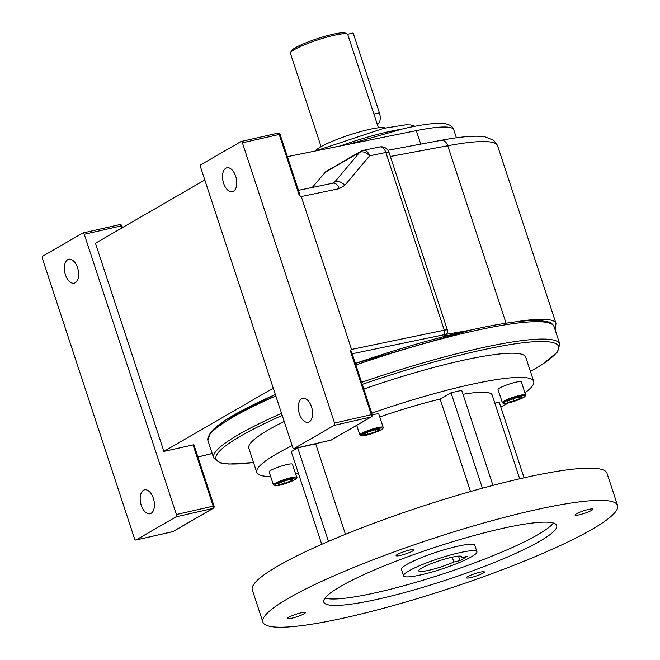 <?xml version="1.0" encoding="UTF-8"?>
<svg xmlns="http://www.w3.org/2000/svg" width="660" height="660" viewBox="0 0 660 660"><rect width="100%" height="100%" fill="white"/><g stroke="black" fill="none" stroke-linecap="round" stroke-linejoin="round"><path stroke-width="0.99" d="M309.243 421.855A12.259 6.765 77.2 0 1 308.171 422.276A12.259 6.765 77.2 0 1 299.104 412.83A12.259 6.765 77.2 0 1 301.661 398.797A12.259 6.765 77.2 0 1 302.742 398.368A12.259 6.765 77.2 0 1 311.8 407.814A12.259 6.765 77.2 0 1 309.243 421.855M233.434 191.285A12.259 6.765 77.2 0 1 232.361 191.705A12.259 6.765 77.2 0 1 223.303 182.259A12.259 6.765 77.2 0 1 225.852 168.226A12.259 6.765 77.2 0 1 226.933 167.797A12.259 6.765 77.2 0 1 235.991 177.243A12.259 6.765 77.2 0 1 233.434 191.285M143.509 490.256A12.259 6.765 -102.8 0 0 140.951 504.298A12.259 6.765 -102.8 0 0 150.018 513.744A12.259 6.765 -102.8 0 0 151.09 513.315A12.259 6.765 -102.8 0 0 153.648 499.282A12.259 6.765 -102.8 0 0 144.589 489.835A12.259 6.765 -102.8 0 0 143.509 490.256M67.7 259.693A12.259 6.765 -102.8 0 0 65.142 273.727A12.259 6.765 -102.8 0 0 74.209 283.173A12.259 6.765 -102.8 0 0 75.281 282.744A12.259 6.765 -102.8 0 0 77.839 268.711A12.259 6.765 -102.8 0 0 68.78 259.264A12.259 6.765 -102.8 0 0 67.7 259.693M363.33 150.348A8.11 5.041 78.3 0 1 363.412 150.331A8.11 8.11 0 0 0 361.003 151.255A8.11 6.666 60 0 0 359.593 152.419A8.11 4.942 40.1 0 1 368.643 154.844A8.11 4.942 40.1 0 1 369.616 155.843L344.792 185.336A8.11 4.942 40.1 0 0 334.76 181.921L333.011 183.175A8.11 5.041 78.3 0 1 339.224 188.677L344.792 185.336M347.597 34.262L353.158 33L379.401 112.811A9.43 5.206 77.2 0 1 377.66 124.369A9.43 5.206 77.2 0 1 377.347 124.534M385.151 128.024A36.77 5.181 161.8 0 0 357.209 132.577A36.77 5.181 161.8 0 0 320.776 146.817A36.77 5.181 161.8 0 0 315.81 150.818M378.419 127.793L347.746 34.51A30.17 4.249 161.8 0 0 347.267 34.031A30.17 4.249 161.8 0 0 324.167 37.9A30.17 4.249 161.8 0 0 294.55 49.5A30.17 4.249 161.8 0 0 290.524 52.684A30.17 4.249 161.8 0 0 290.416 53.353L321.09 146.636M334.546 423.052L242.41 142.816A1.889 1.039 -102.8 0 0 241.065 141.512A1.889 1.039 -102.8 0 0 240.9 141.578L200.896 164.719A1.889 1.039 -102.8 0 0 200.549 167.029L292.685 447.257A1.889 1.039 -102.8 0 0 294.03 448.561A1.889 1.039 -102.8 0 0 294.195 448.495L334.199 425.362A1.889 1.039 -102.8 0 0 334.546 423.052L371.349 414.695L350.344 350.815L351.541 349.429L301.274 196.548L299.236 195.368L279.213 134.458L242.41 142.816M290.524 52.684L291.505 50.787A28.628 4.034 -18.2 0 1 317.344 38.643A28.628 4.034 -18.2 0 1 345.345 33.082L347.267 34.031M273.257 388.154L163.886 451.407L95.444 243.235L204.806 179.982M163.886 451.407L193.875 444.741L214.054 506.105L213.197 506.162L193.017 444.79M176.393 514.511L84.257 234.284A1.889 1.039 -102.8 0 0 82.912 232.98A1.889 1.039 -102.8 0 0 82.747 233.046L42.743 256.179A1.889 1.039 -102.8 0 0 42.397 258.497L134.533 538.725A1.889 1.039 -102.8 0 0 135.877 540.029A1.889 1.039 -102.8 0 0 136.042 539.962L176.047 516.83A1.889 1.039 -102.8 0 0 176.393 514.511L213.197 506.162A1.889 1.039 77.2 0 1 212.85 508.472L176.047 516.83M312.229 187.481L325.858 171.575L361.003 151.255M277.695 133.229A1.889 1.039 77.2 0 1 277.86 133.163A1.889 1.039 77.2 0 1 279.213 134.458L280.071 134.409L299.475 193.429L299.236 195.368M287.38 156.651L416.311 130.63L420.75 144.127M350.344 350.815L351.607 351.978L372.207 414.645L371.349 414.695A1.889 1.039 -102.8 0 1 371.002 417.004L334.199 425.362M525.624 394.977L521.334 381.909A12.259 1.724 161.8 0 0 515.732 382.239A12.259 1.724 161.8 0 0 503.737 386.092A12.259 1.724 161.8 0 0 498.044 389.565L502.334 402.633A12.259 1.724 -18.2 0 1 508.027 399.16A12.259 1.724 -18.2 0 1 520.03 395.307A12.259 1.724 -18.2 0 1 525.624 394.977L524.32 397.015C520.435 399.259 515.171 401.214 508.522 402.864C501.831 404.068 504.735 403.318 503.299 403.425L502.334 402.633M356.713 425.337L359.882 434.973A12.259 1.724 -18.2 0 1 361.556 433.414A12.259 1.724 -18.2 0 1 374.401 428.464A12.259 1.724 -18.2 0 1 383.171 427.317L378.873 414.257A12.259 1.724 161.8 0 0 372.257 414.826M296.736 477.312L292.438 464.244A12.259 1.724 161.8 0 0 283.668 465.382A12.259 1.724 161.8 0 0 270.823 470.332A12.259 1.724 161.8 0 0 269.148 471.9L273.446 484.968A12.259 1.724 -18.2 0 1 275.121 483.401A12.259 1.724 -18.2 0 1 287.966 478.451A12.259 1.724 -18.2 0 1 296.736 477.312C297.429 477.502 296.786 478.302 294.797 479.729C286.638 483.499 280.269 485.529 275.698 485.834L273.446 484.968M588.613 509.413A9.43 1.328 161.8 0 0 579.381 512.374A9.43 1.328 161.8 0 0 575 515.047A9.43 1.328 161.8 0 0 579.307 514.792A9.43 1.328 161.8 0 0 588.538 511.83A9.43 1.328 161.8 0 0 592.919 509.157A9.43 1.328 161.8 0 0 588.613 509.413M409.72 550.028A9.43 1.328 161.8 0 0 400.496 552.981A9.43 1.328 161.8 0 0 396.115 555.662A9.43 1.328 161.8 0 0 400.422 555.406A9.43 1.328 161.8 0 0 409.654 552.445A9.43 1.328 161.8 0 0 414.026 549.772A9.43 1.328 161.8 0 0 409.72 550.028M301.183 612.793A9.43 1.328 161.8 0 0 291.951 615.755A9.43 1.328 161.8 0 0 287.57 618.437A9.43 1.328 161.8 0 0 291.877 618.181A9.43 1.328 161.8 0 0 301.108 615.219A9.43 1.328 161.8 0 0 305.489 612.546A9.43 1.328 161.8 0 0 301.183 612.793M480.067 572.187A9.43 1.328 161.8 0 0 470.844 575.149A9.43 1.328 161.8 0 0 466.463 577.822A9.43 1.328 161.8 0 0 470.77 577.566A9.43 1.328 161.8 0 0 479.993 574.604A9.43 1.328 161.8 0 0 484.374 571.931A9.43 1.328 161.8 0 0 480.067 572.187M451.407 557.337A22.63 3.184 161.8 0 0 429.256 564.44A22.63 3.184 161.8 0 0 418.745 570.859A22.63 3.184 161.8 0 0 429.082 570.248A22.63 3.184 161.8 0 0 453.874 562.006L459.979 560.62L467.428 556.314L461.315 557.7A22.63 3.184 161.8 0 0 461.744 556.726A22.63 3.184 161.8 0 0 451.407 557.337M452.273 557.147L453.874 562.006M421.195 574.81A38.61 5.437 161.8 0 0 458.997 562.683A38.61 5.437 161.8 0 0 476.924 551.735A38.61 5.437 161.8 0 0 459.294 552.775A38.61 5.437 161.8 0 0 421.501 564.902A38.61 5.437 161.8 0 0 403.565 575.85A38.61 5.437 161.8 0 0 421.195 574.81M476.924 551.735L474.812 545.292A38.61 5.437 161.8 0 0 457.174 546.34A38.61 5.437 161.8 0 0 419.38 558.459A38.61 5.437 161.8 0 0 401.445 569.415L403.565 575.85M270.641 476.438A145.761 20.534 -18.2 0 1 256.773 472.428A145.761 20.534 -18.2 0 1 276.73 453.808A145.761 20.534 -18.2 0 1 292.149 445.624M371.728 413.185A145.761 20.534 -18.2 0 1 533.709 381.381A145.761 20.534 -18.2 0 1 524.923 392.832M256.773 472.428L248.828 448.272A145.761 20.534 -18.2 0 1 268.785 429.652A145.761 20.534 -18.2 0 1 284.204 421.459M363.784 389.029A145.761 20.534 -18.2 0 1 525.764 357.225L533.709 381.381M553.369 523.034A122.579 17.276 -18.2 0 1 537.793 534.724A122.579 17.276 -18.2 0 1 420.618 580.94A122.579 17.276 -18.2 0 1 325.009 598.117M539.905 541.167A122.579 17.276 -18.2 0 1 411.46 590.65A122.579 17.276 -18.2 0 1 323.796 602.077A122.579 17.276 -18.2 0 1 340.585 586.418A122.579 17.276 -18.2 0 1 469.037 536.935A122.579 17.276 -18.2 0 1 556.693 525.509A122.579 17.276 -18.2 0 1 539.905 541.167M288.453 598.257A186.697 26.309 -18.2 0 1 484.093 522.893A186.697 26.309 -18.2 0 1 617.603 505.478A186.697 26.309 -18.2 0 1 592.036 529.328A186.697 26.309 -18.2 0 1 396.396 604.7A186.697 26.309 -18.2 0 1 262.886 622.108A186.697 26.309 -18.2 0 1 288.453 598.257M262.886 622.108L252.301 589.9A186.697 26.309 -18.2 0 1 277.86 566.049A186.697 26.309 -18.2 0 1 473.501 490.677A186.697 26.309 -18.2 0 1 607.01 473.269L617.603 505.478M508.703 402.823A145.761 20.534 -18.2 0 1 500.783 406.964M298.452 473.492A145.761 20.534 -18.2 0 1 295.63 473.954M321.742 544.318L291.274 451.646L297.742 447.901L315.695 443.825A102.036 14.38 -18.2 0 1 316.28 443.512M356.268 425.593A102.036 14.38 -18.2 0 1 356.738 425.411M379.764 416.955A102.036 14.38 -18.2 0 1 440.137 399.069L451.028 392.766L461.695 390.349L492.938 485.389M462.99 394.3A102.036 14.38 -18.2 0 1 492.17 395.035L519.701 478.789M524.073 477.799L499.207 402.163L494.835 403.161M470.531 491.518L440.137 399.069M345.444 534.311L315.695 443.825M460.82 556.19L461.315 557.7M458.51 556.149L459.979 560.62M328.482 541.39L297.742 447.901M482.402 488.21L451.028 392.766M285.516 480.587L278.438 483.475L278.264 484.786L285.161 483.219L292.248 480.34L292.421 479.02L285.516 480.587M379.855 429.346L375.969 429.495L367.892 432.061L363.701 434.486L367.587 434.338L375.664 431.772L379.855 429.346M514.058 400.892L521.136 398.005L521.317 396.693L514.412 398.26L507.326 401.14L507.152 402.46L514.058 400.892L513.34 398.698M291.852 479.152L292.248 480.34M284.443 481.024L285.161 483.219M375.012 429.8L375.664 431.772M367.01 432.572L367.587 434.338M520.748 396.817L521.136 398.005M400.1 129.459A67.419 9.496 161.8 0 0 387.601 131.934A67.419 9.496 161.8 0 0 340.082 146.017M348.637 144.284L403.582 128.65C418.415 125.276 430.064 123.502 438.537 123.313L444.906 123.668C449.74 124.484 452.694 126.522 453.758 129.773A101.128 14.248 161.8 0 0 416.311 130.63M379.401 112.811L373.906 114.056M121.745 228.022L121.061 225.926L84.257 234.284M332.359 183.307L334.76 181.921L359.593 152.419L324.563 172.673M294.195 448.495L330.998 440.137L371.002 417.004A1.889 1.551 60 0 0 371.357 416.864L331.361 439.997A1.889 1.551 60 0 1 330.998 440.137A1.889 1.039 77.2 0 1 330.833 440.204A1.889 1.039 77.2 0 1 330.652 440.22M506.071 323.194L447.736 145.753L390.349 156.469M515.014 321.932A152.048 21.425 -18.2 0 1 556 323.45L497.566 145.72A152.048 21.425 161.8 0 0 447.736 145.753A8.11 5.527 -100.6 0 0 441.202 140.308C460.688 136.587 475.225 135.407 484.811 136.785L493.655 140.25L497.566 145.72M446.292 334.315L469.276 330.371M351.541 349.429L444.295 330.198L385.861 152.468L369.616 155.843A8.11 5.041 78.3 0 0 363.412 150.331L379.657 146.965A8.11 5.041 78.3 0 1 385.861 152.468A8.11 1.138 -18.2 0 1 389.004 152.377A8.11 8.11 0 0 0 379.657 146.965M339.224 188.677L301.274 196.548M443.47 336.674L444.956 335A4.339 0.61 161.8 0 0 443.338 334.876L352.201 353.776M197.901 456.967L212.182 453.469M136.042 539.962L172.846 531.605L212.85 508.472A1.889 1.551 -120 0 0 213.205 508.332A1.889 1.889 0 0 0 214.054 506.105M443.338 334.876A3.77 2.343 -101.7 0 0 444.295 330.198A8.11 1.138 -18.2 0 1 447.439 330.099L389.004 152.377M445.929 334.727A8.11 1.138 161.8 0 0 446.399 334.645A3.77 2.574 -100.6 0 1 446.655 335.858M444.956 335A3.77 3.63 41.4 0 0 446.614 333.952C447.381 333.358 447.653 332.079 447.439 330.099M135.877 540.029L172.681 531.671A1.889 1.889 0 0 0 173.209 531.465A1.889 1.551 -120 0 1 172.846 531.605A1.889 1.039 77.2 0 1 172.681 531.671A1.889 1.039 77.2 0 1 172.499 531.688M82.912 232.98L119.707 224.623A1.889 1.039 -102.8 0 1 121.061 225.926L121.918 225.877A1.889 1.889 0 0 0 119.707 224.623A1.889 1.039 -102.8 0 0 119.543 224.689M355.369 363.421L469.532 330.313C500.858 323.235 523.974 319.968 538.89 320.512L547.412 321.676C550.819 322.484 553.039 324.151 554.087 326.683A182.201 25.674 161.8 0 0 470.877 331.609A182.201 25.674 161.8 0 0 355.872 364.963M530.434 371.432A180.312 25.41 161.8 0 0 476.248 351.301A180.312 25.41 161.8 0 0 362.257 384.367M361.589 382.346A182.201 25.674 -18.2 0 1 476.594 348.991A182.201 25.674 -18.2 0 1 559.795 344.066L554.087 326.683M209.253 435.254A180.312 25.41 -18.2 0 1 275.335 394.498M355.377 363.445A180.312 25.41 -18.2 0 1 469.367 330.379M282.216 415.429A180.312 25.41 161.8 0 0 253.498 462.487M253.514 462.536L228.822 464.054L220.291 462.891L213.625 457.883A182.201 25.674 -18.2 0 1 281.531 413.341M275.822 395.959A182.201 25.674 161.8 0 0 207.916 440.501L213.625 457.883M508.588 402.839A11.443 1.609 161.8 0 0 523.537 397.46A11.443 1.609 161.8 0 0 519.874 396.313A11.443 1.609 161.8 0 0 504.933 401.684A11.443 1.609 161.8 0 0 508.588 402.839M381.076 429.808A11.443 1.609 161.8 0 0 377.421 428.654A11.443 1.609 161.8 0 0 362.472 434.024A11.443 1.609 161.8 0 0 366.135 435.179A11.443 1.609 161.8 0 0 381.076 429.808M294.64 479.795A11.443 1.609 161.8 0 0 290.986 478.64A11.443 1.609 161.8 0 0 276.037 484.019A11.443 1.609 161.8 0 0 279.7 485.166A11.443 1.609 161.8 0 0 294.64 479.795M415.074 126.242L410.528 124.946L405.768 124.831L383.848 128.312L315.439 150.983M453.758 129.773L456.406 137.816M333.011 183.175L298.46 190.336M387.948 150.257L441.202 140.308M197.917 457.017L212.19 453.519M555.134 329.893L556 323.45M444.428 336.427L446.614 333.952M173.209 531.465L213.205 508.332M280.071 134.409A1.889 1.889 0 0 0 277.86 133.163L241.065 141.512M331.361 439.997A1.889 1.889 0 0 1 330.833 440.204L294.03 448.561M371.357 416.864A1.889 1.889 0 0 0 372.207 414.645M122.488 227.593L121.918 225.877M530.45 371.481L542.355 364.386L557.403 352.06L559.795 344.066M275.327 394.474L225.357 420.181L210.309 432.506L207.916 440.501M383.171 427.317C383.864 427.507 383.221 428.315 381.233 429.742C373.073 433.505 366.704 435.542 362.134 435.839L359.882 434.973"/></g></svg>
